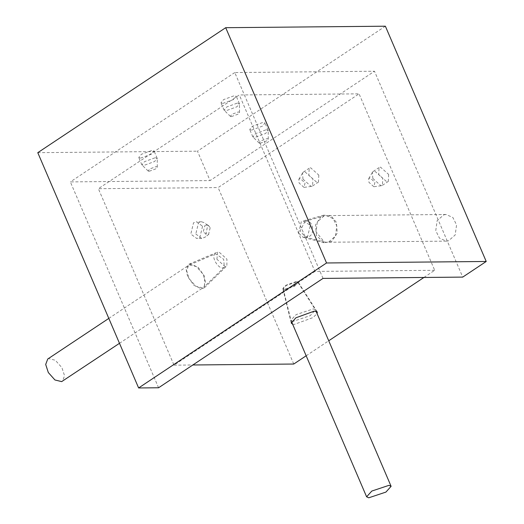<?xml version="1.0" encoding="UTF-8"?>
<svg xmlns="http://www.w3.org/2000/svg" width="524" height="524" viewBox="0 0 524 524"><rect width="100%" height="100%" fill="white"/><g stroke="black" fill="none" stroke-linecap="round" stroke-linejoin="round"><path stroke-width="0.39" stroke-dasharray="2.62 1.97" d="M260.127 143.288L266.644 140.917L268.275 139.135L267.175 138.598L260.657 140.969L259.151 143.045L260.127 143.288M266.369 129.683L268.203 130.581L265.491 133.548L254.625 137.498L252.843 136.869L255.509 133.64L266.369 129.683M149.163 171.282L155.68 168.911L157.311 167.13L156.211 166.593L149.694 168.964L148.187 171.04L149.163 171.282M155.405 157.678L157.239 158.576L154.521 161.536L143.661 165.492L141.88 164.863L144.545 161.634L155.405 157.678M231.379 116.603L237.896 114.232L239.527 112.45L238.427 111.913L231.909 114.284L230.403 116.361L231.379 116.603M237.621 102.999L239.455 103.896L236.743 106.857L225.877 110.813L224.095 110.184L226.761 106.955L237.621 102.999M374.929 182.28L373.828 186.714L368.942 182.332L368.706 178.651L370.042 177.891L374.929 182.28M372.819 178.448L380.961 185.751L382.422 185.332L382.802 178.357L374.66 171.047L373.199 171.466L372.42 172.304L372.819 178.448M305.073 182.935L303.972 187.369L299.086 182.987L298.85 179.3L300.187 178.546L305.073 182.935M302.964 179.103L311.105 186.406L312.566 185.987L312.939 179.005L304.804 171.702L303.344 172.121L302.564 172.959L302.964 179.103M210.183 227.717L208.552 234.47L203.135 232.407L204.766 225.648L208.755 225.818L210.183 227.717M195.799 234.012L201.747 238.433L205.297 237.11L207.543 226.204L205.166 223.041L201.589 221.783L198.517 222.759L195.799 234.012M388.67 174.446L388.291 181.428L386.83 181.848L378.695 174.538L379.068 167.562L380.529 167.143L388.67 174.446M318.815 175.101L318.435 182.083L316.974 182.503L308.833 175.193L309.212 168.217L310.673 167.798L318.815 175.101M202.552 226.25L199.834 237.51L196.755 238.479L190.808 234.058L193.526 222.805L196.605 221.829L202.552 226.25M251.474 130.142L262.334 126.192L265 122.957L263.218 122.334L252.358 126.284L249.693 129.52L251.474 130.142M140.511 158.137L151.37 154.187L154.036 150.951L152.255 150.329L141.395 154.279L138.729 157.514L140.511 158.137M222.726 103.457L233.586 99.508L236.252 96.272L234.47 95.65L223.61 99.599L220.945 102.835L222.726 103.457M385.376 26.2L197.456 151.181L210.059 180.59L374.49 71.231L462.725 277.104M158.582 387.767L70.347 181.9L210.059 180.59M37.78 152.674L197.456 151.181M323.013 278.408L234.778 72.541L374.49 71.231M234.778 72.541L70.347 181.9M316.431 235.577L315.566 224.796L321.055 216.438L323.884 215.128L331.26 216.17L336.395 222.3L337.26 233.082L331.771 241.44L324.146 242.795L316.431 235.577M298.569 233.062L301.3 221.77L302.97 220.997L310.352 225.228L307.621 236.521L303.121 237.32L298.569 233.062M187.585 276.449L186.072 268.825L188.889 264.227L190.71 263.867L198.275 267.476L204.55 276.292L204.484 287.683L201.426 288.868L193.854 285.266L187.585 276.449M216.897 259.229L217.67 252.018L218.744 251.808L226.912 259.138L226.872 265.858L225.065 266.559L216.897 259.229M292.628 324.199L294.37 324.369L312.835 317.649L317.118 313.699M296.374 281.46L285.482 285.429L282.777 288.567L284.598 289.3L295.49 285.331L298.11 281.997L296.374 281.46M293.754 364.036L218.128 187.579L359.071 93.842L239.317 94.962L98.374 188.699L218.128 187.579M306.167 355.783L328.725 340.783M423.929 277.465L434.697 270.299L359.071 93.842M434.697 270.299L314.944 271.425L239.317 94.962M314.944 271.425L174.007 365.163L98.374 188.699M174.007 365.163L192.845 364.986M284.519 289.464L283.196 288.776L286.359 285.39L296.728 281.938L297.973 282.443L294.888 286.012L284.519 289.464M293.126 321.343L290.931 320.197L296.165 314.597L313.339 308.885L315.474 309.867L310.293 315.625L293.126 321.343M215.6 253.793C210.085 255.319 218.429 269.984 223.512 267.699L224.344 267.175L223.663 259.269L215.6 253.793L188.686 265.275L186.636 270.712L189.262 278.814L195.884 286.235L202.611 287.879L203.993 287.014L205.454 281.454L202.873 273.928L196.251 266.506L189.308 264.941M47.743 359.012L48.575 358.599L55.308 360.243L61.93 367.665L64.55 375.76L62.5 381.197M305.04 221.272L300.173 230.861L305.164 237.005L307.87 236.986C316.051 235.178 313.064 218.6 305.04 221.272M324.068 215.934L317.387 221.796L316.011 231.818L324.277 241.983L326.537 242.258L328.758 241.944L335.426 236.101L336.814 226.067L333.133 218.632L326.288 215.619L324.068 215.934M443.821 214.814L446.042 214.499L452.887 217.512L456.568 224.94L455.179 234.981L448.511 240.824L446.291 241.138L439.446 238.125L435.765 230.691L437.154 220.656L443.821 214.814M268.275 139.135L268.203 130.581M157.311 167.13L157.239 158.576M239.527 112.45L239.455 103.896M374.057 186.701L381.348 185.725M304.202 187.356L311.492 186.38M208.834 234.267L205.297 237.11M382.422 185.332L388.291 181.428M312.566 185.987L318.435 182.083M201.747 238.433L196.755 238.479M268.15 130.312L265 122.957M157.187 158.307L154.036 150.951M239.403 103.628L236.252 96.272M224.095 110.184L220.945 102.835M141.88 164.863L138.729 157.514M252.843 136.869L249.693 129.52M201.589 221.783L196.605 221.829M303.344 172.121L309.212 168.217M373.199 171.466L379.068 167.562M208.755 225.818L205.166 223.041M298.85 179.3L302.564 172.959M368.706 178.651L372.42 172.304M230.403 116.361L224.252 110.407M148.187 171.04L142.037 165.086M259.151 143.045L253 137.092M323.884 215.128L302.97 220.997M188.889 264.227L217.67 252.018M291.285 323.138L282.777 288.567M317.275 311.996L298.11 281.997M204.484 287.683L226.872 265.858M324.146 242.795L303.121 237.32M283.196 288.776L290.931 320.197M316.077 311.263L315.474 309.867M291.586 321.762L290.984 320.361M297.973 282.443L315.396 309.717M224.344 267.175L203.993 287.014M108.809 318.402L188.686 265.275M119.485 343.299L203.443 287.46M305.02 221.279L324.035 215.94M305.164 237.005L324.277 241.983M446.042 214.499L326.288 215.619M446.291 241.138L326.537 242.258"/><path stroke-width="0.79" d="M486.22 261.476L385.376 26.2L225.706 27.693L37.78 152.674L138.624 387.957L158.582 387.767L323.013 278.408L462.725 277.104L486.22 261.476L326.544 262.976L225.706 27.693M326.544 262.976L138.624 387.957M317.118 313.699L317.275 311.996L314.334 311.092L295.87 317.813L291.285 323.138L292.628 324.199M192.845 364.986L293.754 364.036L306.167 355.783M328.725 340.783L423.929 277.465M368.752 497.8L385.919 492.088L391.107 486.324L388.965 485.342L371.798 491.06L366.617 496.817L368.752 497.8M119.485 343.299L61.668 381.616L54.941 379.972L48.319 372.544L45.693 364.449L47.743 359.012L108.809 318.402M391.107 486.324L316.077 311.263M366.617 496.817L291.586 321.762"/></g></svg>
